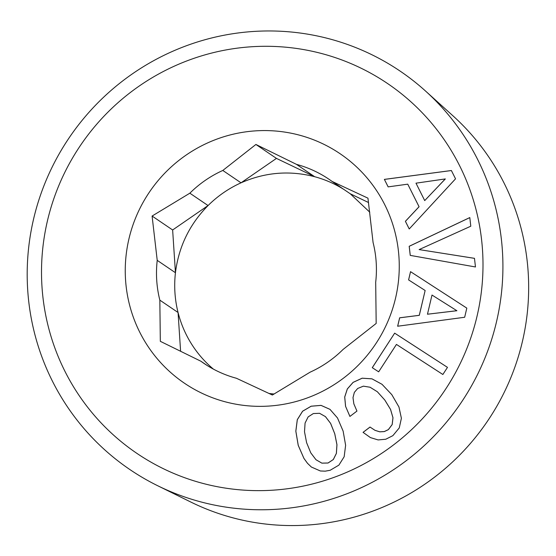 <?xml version="1.0" encoding="UTF-8"?>
<svg xmlns="http://www.w3.org/2000/svg" width="556" height="556" viewBox="0 0 556 556"><rect width="100%" height="100%" fill="white"/><g stroke="black" fill="none" stroke-linecap="round" stroke-linejoin="round"><path stroke-width="0.83" d="M343.983 189.513A111.283 109.351 -55.8 0 0 314.682 176.718C289.572 170.233 265.017 172.27 241.026 182.82A111.283 109.351 -55.8 0 0 208.062 205.553C189.568 224.29 178.698 246.683 175.446 272.725A111.283 109.351 -55.8 0 0 178.059 312.507C181.402 325.677 186.962 337.784 194.739 348.827A111.283 109.351 -55.8 0 0 213.407 369.121M369.782 212.204L350.259 193.773L332.043 181.409L367.954 198.165L373.076 242.485A111.283 109.351 124.2 0 1 375.689 282.267L376.176 323.446L343.073 349.446A111.283 109.351 124.2 0 1 310.109 372.172L272.364 395.024L236.453 378.275A111.283 109.351 124.2 0 1 203.976 363.409A111.283 109.351 124.2 0 1 200.876 361.219L207.152 365.48M370.164 53.904A240.72 236.536 124.2 0 1 425.542 91.045A240.72 236.536 124.2 0 1 461.487 402.134A240.72 236.536 124.2 0 1 159.947 486.827A240.72 236.536 124.2 0 1 157.737 485.756A240.72 236.536 124.2 0 1 52.222 166.967A240.72 236.536 124.2 0 1 370.164 53.904M359.795 67.582A223.394 219.509 124.2 0 1 460.278 363.381A223.394 219.509 124.2 0 1 164.708 469.347A223.394 219.509 124.2 0 1 64.232 173.548A223.394 219.509 124.2 0 1 359.795 67.582M425.542 91.045L452.938 115.801A235.57 231.477 124.2 0 1 488.119 420.232A235.57 231.477 124.2 0 1 193.029 503.117A235.57 231.477 124.2 0 1 190.868 502.068L157.737 485.756M268.986 393.467A111.283 109.351 -55.8 0 0 274.136 394.002M332.043 181.409A111.283 109.351 124.2 0 0 328.937 179.227A111.283 109.351 124.2 0 0 296.466 164.361L314.682 176.718L276.45 158.397L241.026 182.82L222.81 170.456L255.913 144.463L276.45 158.397M222.81 170.456A111.283 109.351 124.2 0 0 189.846 193.189L208.062 205.553L172.638 229.975L175.446 272.725L157.223 260.361L152.094 216.041L172.638 229.975M180.603 351.322L178.059 312.507L159.836 300.143A111.283 109.351 124.2 0 1 157.223 260.361M296.466 164.361L255.913 144.463M189.846 193.189L152.094 216.041M159.836 300.143L160.323 341.321L200.876 361.219M374.306 187.289A138.653 136.241 -55.8 0 0 183.417 156.994A138.653 136.241 -55.8 0 0 150.203 349.634A138.653 136.241 -55.8 0 0 341.085 379.936A138.653 136.241 -55.8 0 0 374.306 187.289M368.538 202.537L350.259 193.773M410.231 255.385L475.47 266.97L474.476 258.331L419.127 249.588L470.793 226.209L469.799 217.57L409.188 246.287L410.231 255.385M455.538 178.823L451.382 170.518L384.384 179.386L388.137 186.879L407.75 184.168L419.05 206.714L405.393 221.309L409.23 228.961L455.538 178.823M464.663 317.261L466.818 308.121L410.536 271.662L408.59 279.904L425.138 290.496L419.273 315.315L399.639 317.803L397.644 326.226L464.663 317.261M442.861 374.494L447.483 367.37L394.67 333.155L372.27 367.683L378.664 371.825L396.442 344.421L442.861 374.494M345.554 406.29L349.912 416.444L356.945 411.079L353.845 403.844L352.997 397.63L354.36 392.369L357.661 388.477L363.395 386.156L370.067 387.24L377.336 391.744L384.773 400.007L390.541 409.431L392.96 417.758L392.161 424.541L388.359 429.607L384.3 431.56L379.776 431.817L374.987 430.33L370.011 427.043L363.054 432.353L370.414 437.593L378.129 439.928L385.774 439.233L392.87 435.654L399.271 427.911L401.397 418.286L398.958 407.006L391.799 394.649L382.007 384.293L371.95 378.831L362.164 378.184L353.095 382.361L347.319 388.943L344.706 396.991L345.554 406.29L349.932 416.43M344.157 456.761L345.623 445.286L343.135 431.136L337.506 417.98L329.972 409.348L321.041 405.373L311.158 406.2L302.603 411.197L297.286 419.676L295.82 431.15L298.218 445.328L303.91 458.366L307.468 463.273L311.36 467.026L320.367 470.974L325.211 471.168L330.195 470.265L338.896 465.122L344.157 456.761M445.307 178.907L424.714 200.591L415.985 183.174L445.335 178.928L424.714 200.591M456.872 310.707L427.467 314.223L431.998 295.048L456.9 310.728L427.467 314.223M325.441 416.625L330.611 423.415L334.747 433.784L336.929 444.682L336.366 453.383L333.308 459.513L328.04 463.002L321.861 463.134L315.975 459.729L310.776 452.848L306.606 442.673L304.507 431.755L305.077 423.053L308.128 416.924L313.341 413.553L319.575 413.303L325.469 416.639L330.639 423.429L334.775 433.805L336.957 444.696L336.394 453.397L333.336 459.534L328.068 463.016L321.889 463.148L315.975 459.729M419.127 249.588L474.476 258.345M469.806 217.598L409.216 246.301L410.258 255.385M394.67 333.155L372.298 367.697M447.483 367.37L394.697 333.176M329.979 409.362L321.069 405.393L311.186 406.221L302.631 411.218L297.314 419.697L295.848 431.171L298.245 445.349L303.937 458.387L307.496 463.294L311.374 467.033M384.384 179.386L388.157 186.872M451.389 170.539L384.411 179.407M407.75 184.168L419.078 206.735L405.421 221.323L409.237 228.947M377.336 391.744L384.801 400.028L390.569 409.452L392.988 417.778L392.188 424.555L388.387 429.628L384.328 431.581L379.804 431.838L375.015 430.344L370.039 427.064L363.082 432.373L370.414 437.593M382.014 384.3L371.978 378.851L362.192 378.205L353.123 382.382L347.347 388.964L344.734 397.012L345.582 406.304M410.536 271.662L408.618 279.918M466.818 308.121L410.564 271.682M425.138 290.496L419.3 315.335L399.667 317.823L397.679 326.226"/></g></svg>
